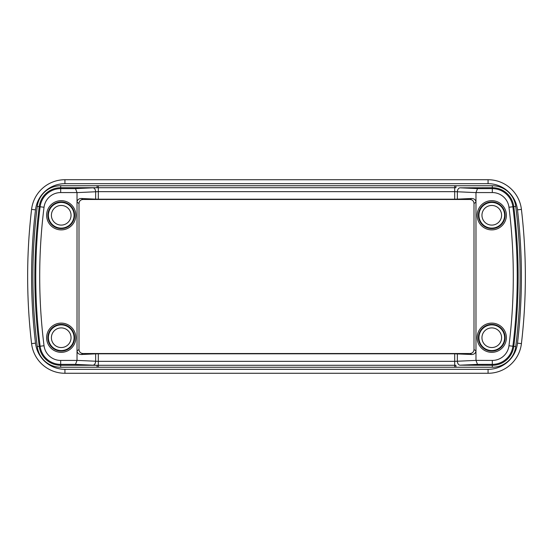 <?xml version="1.0" encoding="UTF-8"?>
<svg xmlns="http://www.w3.org/2000/svg" width="553" height="553" viewBox="0 0 553 553"><rect width="100%" height="100%" fill="white"/><g stroke="black" fill="none" stroke-linecap="round" stroke-linejoin="round"><path stroke-width="0.83" d="M478.428 215.276A13.348 13.348 0 0 0 491.776 228.617A13.348 13.348 0 0 0 505.117 215.276A13.348 13.348 0 0 0 491.776 201.928A13.348 13.348 0 0 0 478.428 215.276M506.389 215.276A14.613 14.613 0 0 1 491.776 229.889A14.613 14.613 0 0 1 477.163 215.276A14.613 14.613 0 0 1 491.776 200.663A14.613 14.613 0 0 1 506.389 215.276M478.428 337.724A13.348 13.348 0 0 0 491.776 351.072A13.348 13.348 0 0 0 505.117 337.724A13.348 13.348 0 0 0 491.776 324.383A13.348 13.348 0 0 0 478.428 337.724M506.389 337.724A14.613 14.613 0 0 1 491.776 352.337A14.613 14.613 0 0 1 477.163 337.724A14.613 14.613 0 0 1 491.776 323.111A14.613 14.613 0 0 1 506.389 337.724M47.883 215.276A13.348 13.348 0 0 0 61.224 228.617A13.348 13.348 0 0 0 74.572 215.276A13.348 13.348 0 0 0 61.224 201.928A13.348 13.348 0 0 0 47.883 215.276M75.837 215.276A14.613 14.613 0 0 1 61.224 229.889A14.613 14.613 0 0 1 46.611 215.276A14.613 14.613 0 0 1 61.224 200.663A14.613 14.613 0 0 1 75.837 215.276M47.883 337.724A13.348 13.348 0 0 0 61.224 351.072A13.348 13.348 0 0 0 74.572 337.724A13.348 13.348 0 0 0 61.224 324.383A13.348 13.348 0 0 0 47.883 337.724M75.837 337.724A14.613 14.613 0 0 1 61.224 352.337A14.613 14.613 0 0 1 46.611 337.724A14.613 14.613 0 0 1 61.224 323.111A14.613 14.613 0 0 1 75.837 337.724M31.583 343.62A574.726 574.726 0 0 1 31.583 209.38A33.574 33.574 0 0 1 64.929 179.725L488.071 179.725A33.574 33.574 0 0 1 521.417 209.38A574.726 574.726 0 0 1 521.417 343.62A33.574 33.574 0 0 1 488.071 373.275L64.929 373.275A33.574 33.574 0 0 1 31.583 343.62L35.503 343.157A29.627 29.627 0 0 0 64.929 369.328L488.071 369.328A29.627 29.627 0 0 0 517.497 343.157A570.772 570.772 0 0 0 517.497 209.843A29.627 29.627 0 0 0 488.071 183.672L64.929 183.672A29.627 29.627 0 0 0 35.503 209.843A570.772 570.772 0 0 0 35.503 343.157M473.997 203.414C473.748 201.036 472.435 199.723 470.05 199.474L82.95 199.474C80.565 199.723 79.252 201.036 79.003 203.414L79.003 349.586C79.252 351.964 80.565 353.277 82.95 353.526L470.05 353.526C472.435 353.277 473.748 351.964 473.997 349.586L473.997 203.414L475.974 202.225L475.974 192.617L457.359 191.767L457.359 199.149L471.702 198.486C474.28 198.617 475.704 199.861 475.974 202.225L475.974 350.775C475.704 353.139 474.28 354.383 471.702 354.514L470.05 353.526M95.641 353.851L98.316 353.802L98.316 361.344L95.641 361.233L95.641 353.851L81.298 354.514C78.72 354.383 77.296 353.139 77.026 350.775L77.026 360.383L95.641 361.233A3.947 2.675 92.6 0 1 92.966 365.18L75.485 364.379L60.685 364.379A20.731 20.731 0 0 1 40.12 346.233A559.505 559.505 0 0 1 40.12 206.767A20.731 20.731 0 0 1 60.685 188.621L75.485 188.621L77.026 192.568L60.685 192.568L60.685 187.716A21.629 21.629 0 0 0 39.222 206.656L37.265 206.407A23.606 23.606 0 0 1 60.685 185.746L97.065 185.746L97.065 187.716L92.966 187.82A3.947 2.675 87.4 0 1 95.641 191.767L98.316 191.656L98.316 199.198L454.684 199.198L454.684 191.656L457.359 191.767A3.947 2.675 92.6 0 1 460.034 187.82L477.515 188.621L475.974 192.617M98.316 353.802L454.684 353.802L471.702 354.514M98.316 199.198L95.641 199.149L95.641 191.767L77.026 192.617L77.026 202.225C77.296 199.861 78.72 198.617 81.298 198.486L82.95 199.474M457.359 199.149L454.684 199.198M95.641 199.149L81.298 198.486M457.359 353.851L457.359 361.233L454.684 361.344L454.684 353.802M475.974 360.432L477.515 364.379L460.034 365.18A3.947 2.675 87.4 0 1 457.359 361.233L475.974 360.383L492.315 360.432A16.784 16.784 0 0 0 508.967 345.743A555.565 555.565 0 0 0 508.967 207.257A16.784 16.784 0 0 0 492.315 192.568L475.974 192.568M79.003 203.414L77.026 202.225L77.026 350.775L79.003 349.586M60.685 192.568A16.784 16.784 0 0 0 44.033 207.257A555.565 555.565 0 0 0 44.033 345.743A16.784 16.784 0 0 0 60.685 360.432L77.026 360.432L75.485 364.379M97.065 185.746L455.935 185.746L455.935 187.716L454.684 187.716L454.684 191.656L98.316 191.656L98.316 187.716L60.685 187.716L60.685 185.746M44.033 207.257L39.222 206.656A560.41 560.41 0 0 0 39.222 346.344A21.629 21.629 0 0 0 60.685 365.284L455.935 365.284L455.935 367.254L60.685 367.254A23.606 23.606 0 0 1 37.265 346.593A562.38 562.38 0 0 1 37.265 206.407M92.966 365.18L97.065 365.284L97.065 367.254M475.974 360.383L475.974 350.775L473.997 349.586M64.929 183.672L64.929 179.725A33.574 33.574 0 0 0 31.583 209.38L35.503 209.843M525.35 276.5A574.726 574.726 0 0 1 521.417 343.62A574.726 574.726 0 0 0 521.417 209.38A33.574 33.574 0 0 0 488.071 179.725L488.071 183.672M491.776 327.901A9.823 9.823 0 0 0 481.953 337.724A9.823 9.823 0 0 0 491.776 347.547A9.823 9.823 0 0 0 501.599 337.724A9.823 9.823 0 0 0 491.776 327.901M491.776 324.887A12.837 12.837 0 0 0 478.939 337.724A12.837 12.837 0 0 0 491.776 350.561A12.837 12.837 0 0 0 504.613 337.724A12.837 12.837 0 0 0 491.776 324.887A12.837 12.837 0 0 1 504.613 337.724A12.837 12.837 0 0 1 491.776 350.561M61.224 205.453A9.823 9.823 0 0 0 51.401 215.276A9.823 9.823 0 0 0 61.224 225.099A9.823 9.823 0 0 0 71.047 215.276A9.823 9.823 0 0 0 61.224 205.453M61.224 202.439A12.837 12.837 0 0 0 48.388 215.276A12.837 12.837 0 0 0 61.224 228.113A12.837 12.837 0 0 0 74.061 215.276A12.837 12.837 0 0 0 61.224 202.439A12.837 12.837 0 0 1 74.061 215.276A12.837 12.837 0 0 1 61.224 228.113M491.776 205.453A9.823 9.823 0 0 0 481.953 215.276A9.823 9.823 0 0 0 491.776 225.099A9.823 9.823 0 0 0 501.599 215.276A9.823 9.823 0 0 0 491.776 205.453M491.776 202.439A12.837 12.837 0 0 0 478.939 215.276A12.837 12.837 0 0 0 491.776 228.113A12.837 12.837 0 0 0 504.613 215.276A12.837 12.837 0 0 0 491.776 202.439A12.837 12.837 0 0 1 504.613 215.276A12.837 12.837 0 0 1 491.776 228.113M61.224 327.901A9.823 9.823 0 0 0 51.401 337.724A9.823 9.823 0 0 0 61.224 347.547A9.823 9.823 0 0 0 71.047 337.724A9.823 9.823 0 0 0 61.224 327.901M61.224 324.887A12.837 12.837 0 0 0 48.388 337.724A12.837 12.837 0 0 0 61.224 350.561A12.837 12.837 0 0 0 74.061 337.724A12.837 12.837 0 0 0 61.224 324.887A12.837 12.837 0 0 1 74.061 337.724A12.837 12.837 0 0 1 61.224 350.561M477.515 188.621L492.315 188.621A20.731 20.731 0 0 1 512.88 206.767A559.505 559.505 0 0 1 512.88 346.233L508.967 345.743M460.034 365.18L492.315 365.284A21.629 21.629 0 0 0 513.778 346.344A560.41 560.41 0 0 0 513.778 206.656A21.629 21.629 0 0 0 492.315 187.716L460.034 187.82M508.967 207.257L515.735 206.407A562.38 562.38 0 0 1 515.735 346.593L512.88 346.233A20.731 20.731 0 0 1 492.315 364.379L492.315 360.432M44.033 345.743L37.265 346.593M470.05 199.474L471.702 198.486M82.95 353.526L81.298 354.514M98.316 367.254L98.316 361.344L454.684 361.344L454.684 367.254M455.935 185.746L492.315 185.746L492.315 192.568M515.735 346.593A23.606 23.606 0 0 1 492.315 367.254L492.315 364.379L477.515 364.379M60.685 360.432L60.685 367.254M454.684 185.746L454.684 187.716L98.316 187.716L98.316 185.746M75.485 188.621L92.966 187.82M492.315 185.746A23.606 23.606 0 0 1 515.735 206.407M492.315 367.254L455.935 367.254M517.497 209.843L521.417 209.38M517.497 343.157L521.417 343.62M488.071 369.328L488.071 373.275M64.929 369.328L64.929 373.275"/></g></svg>
